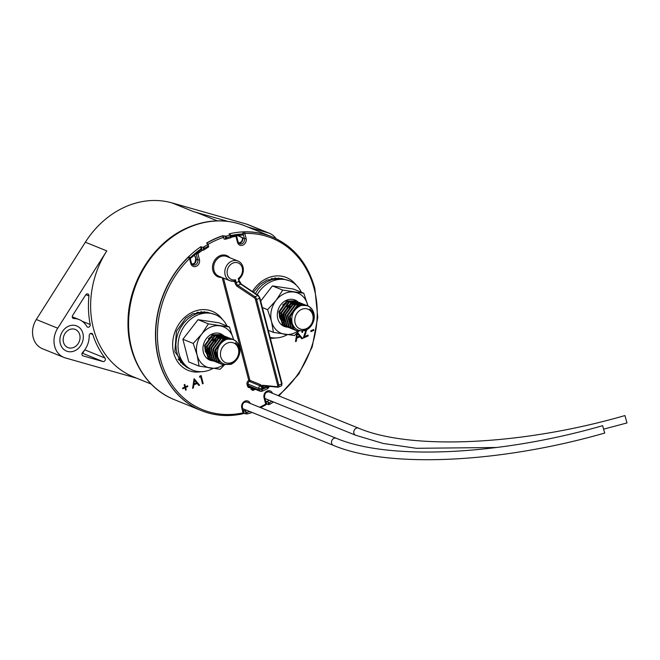 <?xml version="1.0" encoding="UTF-8"?>
<svg xmlns="http://www.w3.org/2000/svg" width="660" height="660" viewBox="0 0 660 660"><rect width="100%" height="100%" fill="white"/><g stroke="black" fill="none" stroke-linecap="round" stroke-linejoin="round"><path stroke-width="0.99" d="M238.433 348.777A10.618 8.91 112.1 0 0 227.123 343.192A10.618 8.91 112.1 0 0 220.778 356.788A10.618 8.91 112.1 0 0 232.089 362.373A10.618 8.91 112.1 0 0 238.433 348.777M239.498 353.727A13.555 11.377 112.1 0 0 239.398 347.069A13.555 11.377 112.1 0 0 226.471 339.372C219.194 342.878 216.307 348.81 217.808 357.175C220.473 363.709 225.085 365.805 231.668 363.462L231.767 363.19A11.781 9.892 112.1 0 0 238.813 348.1A11.781 9.892 112.1 0 0 235.422 342.763L239.135 347.539L239.498 353.727L239.794 352.498C238.755 358.017 235.793 361.969 230.934 364.361L222.37 364.584L219.153 362.513L215.614 350.039L223.501 339.265L232.312 339.182M220.275 361.507L216.274 355.798L216.035 349.808L222.791 340.494L225.885 339.595M219.4 361.358L220.481 361.721L218.716 360.426L215.853 355.624L215.383 351.664M214.657 341.269L218.147 338.613L222.007 337.673M211.662 356.746L209.946 353.232L209.707 347.242L216.463 337.928L219.219 337.07M212.033 357.505L209.525 353.059L209.055 349.107M212.553 340.411L216.043 337.763L219.895 336.814M209.921 356.656L207.413 352.209L206.943 348.249M207.809 355.798L205.301 351.351L204.831 347.391M208.329 338.704L211.819 336.047L215.672 335.107M220.555 361.787L219.821 361.531M209.558 355.897L207.834 352.374M210.556 357.728L208.535 356.268M207.446 355.039L205.722 351.524M210.598 357.786L208.758 356.664M222.37 364.584L218.551 362.274L215.011 349.8L222.898 339.025L231.569 338.844M221.026 364.007L217.041 361.655L213.502 349.181L221.389 338.415L230.2 338.332M220.258 363.726L216.447 361.416L212.899 348.942L220.786 338.167L229.457 337.994M218.914 363.149L214.937 360.805L211.39 348.332L219.277 337.557L228.088 337.474M218.147 362.876L214.335 360.558L210.796 348.084L218.674 337.318L227.345 337.136M216.81 362.29L212.825 359.947L209.286 347.474L217.165 336.707L225.976 336.625M216.043 362.018L212.223 359.708L208.684 347.234L216.571 336.46L225.241 336.278M214.698 361.441L210.713 359.098L207.174 346.624L215.061 335.849L223.872 335.767M213.931 361.16L210.111 358.85L206.572 346.376L214.459 335.602L223.129 335.428M212.586 360.583L208.601 358.24L205.062 345.766L212.949 334.991L221.76 334.909M211.819 360.31L208.007 358L204.46 345.526L212.347 334.752L221.017 334.57M239.794 352.498A13.654 11.459 112.1 0 0 233.252 339.529A13.654 11.459 112.1 0 0 227.494 339.025L233.161 339.496M231.264 338.728L231.998 339.1M220.721 334.455L221.447 334.826M208.791 338.827A13.654 11.459 -67.9 0 1 208.428 341.377M206.679 345.865A13.654 11.459 -67.9 0 1 205.243 347.96M208.428 349.181L207.421 350.221L208.428 349.181M227.494 339.025L226.471 339.372M211.109 336.872A11.781 9.892 -67.9 0 1 211.299 337.763M208.494 348.43A11.781 9.892 -67.9 0 1 207.372 349.676M206.332 350.584A11.781 9.892 -67.9 0 1 205.615 351.103M312.79 315.018A10.618 8.91 112.1 0 0 301.48 309.433A10.618 8.91 112.1 0 0 295.135 323.037A10.618 8.91 112.1 0 0 306.446 328.622A10.618 8.91 112.1 0 0 312.79 315.018M313.855 319.976A13.555 11.377 112.1 0 0 313.756 313.31A13.555 11.377 112.1 0 0 300.828 305.621C293.551 309.127 290.664 315.059 292.174 323.416C294.83 329.959 299.442 332.054 306.025 329.703L306.125 329.431A11.781 9.892 112.1 0 0 313.17 314.341A11.781 9.892 112.1 0 0 309.779 309.012L313.492 313.78L313.855 319.976L314.152 318.747C313.112 324.266 310.15 328.218 305.291 330.602L296.728 330.825L293.51 328.762L289.971 316.288L297.858 305.514L306.669 305.432M294.632 327.748L290.631 322.039L290.392 316.058L297.149 306.743L300.242 305.844M293.758 327.608L294.838 327.962L293.073 326.667L290.21 321.874L289.74 317.914M289.014 307.51L292.504 304.862L296.365 303.913M286.019 322.996L284.303 319.481L284.064 313.492L290.821 304.177L293.576 303.32M286.39 323.755L283.882 319.308L283.412 315.348M286.91 306.661L290.4 304.004L294.253 303.064M284.278 322.897L281.771 318.45L281.3 314.498M282.166 322.047L279.659 317.6L279.188 313.64M282.686 304.945L286.176 302.296L290.029 301.348M294.913 328.036L294.178 327.772M283.915 322.138L282.191 318.623M284.914 323.977L282.892 322.517M281.803 321.288L280.079 317.765L280.739 317.311M284.955 324.027L283.115 322.905M296.728 330.825L292.908 328.515L289.369 316.041L297.256 305.266L305.926 305.093M295.383 330.248L291.398 327.904L287.859 315.43L295.746 304.656L304.557 304.573M294.616 329.975L290.804 327.665L287.257 315.191L295.144 304.417L303.814 304.235M293.271 329.398L289.295 327.046L285.747 314.572L293.634 303.806L302.445 303.724M292.512 329.117L288.692 326.807L285.153 314.333L293.032 303.559L301.702 303.385M291.167 328.54L287.183 326.197L283.643 313.723L291.522 302.948L300.333 302.866M290.4 328.267L286.58 325.949L283.041 313.475L290.928 302.709L299.599 302.527M289.055 327.682L285.07 325.339L281.531 312.865L289.418 302.099L298.229 302.016M288.288 327.409L284.468 325.099L280.929 312.625L288.816 301.851L297.487 301.67M286.943 326.832L282.959 324.489L279.419 312.015L287.306 301.24L296.117 301.158M286.176 326.551L282.364 324.241L278.817 311.767L286.704 300.993L295.375 300.82M314.152 318.747A13.654 11.459 112.1 0 0 307.609 305.77A13.654 11.459 112.1 0 0 301.851 305.266L307.519 305.737M305.621 304.978L306.355 305.341M295.078 300.704L295.804 301.067M283.148 305.077A13.654 11.459 -67.9 0 1 282.785 307.626M281.036 312.106A13.654 11.459 -67.9 0 1 279.601 314.209M282.785 315.43L281.779 316.47L282.785 315.43M301.851 305.266L300.828 305.621M285.466 303.121A11.781 9.892 -67.9 0 1 285.656 304.004M282.851 314.68A11.781 9.892 -67.9 0 1 281.729 315.917M280.69 316.833A11.781 9.892 -67.9 0 1 279.972 317.344M274.709 278.899A26.581 22.308 112.1 0 0 271.202 278.57M200.351 312.65A26.581 22.308 112.1 0 0 196.779 312.328M178.035 359.139A26.581 22.308 112.1 0 0 180.617 361.201M333.366 445.36A3.828 3.209 112.1 0 1 331.617 443.264A3.828 3.209 112.1 0 1 333.911 438.356A3.828 3.209 112.1 0 1 336.237 438.265C388.393 460.474 499.298 455.532 602.63 425.683L604.717 433.051C499.942 463.155 388.319 468.509 333.366 445.36L242.698 408.639M264.982 398.524L355.649 435.245A3.828 3.209 112.1 0 1 353.9 433.141A3.828 3.209 112.1 0 1 356.185 428.241A3.828 3.209 112.1 0 1 358.52 428.15C410.677 450.359 521.582 445.417 624.913 415.569L627 422.936L603.834 429.099M86.625 294.038A2.128 1.782 -67.9 0 1 88.951 295.944A90.601 76.032 112.1 0 0 90.197 324.505A2.128 1.782 -67.9 0 1 86.815 326.444A20.377 17.102 112.1 0 0 79.258 319.63A20.377 17.102 112.1 0 0 73.862 318.565A2.128 1.782 -67.9 0 1 72.65 315.414L85.676 294.888A2.128 1.782 -67.9 0 1 86.625 294.038M90.544 333.473A2.128 1.782 -67.9 0 1 92.779 334.471A90.601 76.032 112.1 0 0 105.006 358.042A2.128 1.782 -67.9 0 1 102.919 361.54L83.127 355.913A2.128 1.782 -67.9 0 1 82.624 352.432A20.377 17.102 112.1 0 0 89.207 335.684A2.128 1.782 -67.9 0 1 90.544 333.473M74.778 350.765A13.571 11.385 -67.9 0 1 66.52 351.087A13.571 11.385 -67.9 0 1 59.936 338.959A13.571 11.385 -67.9 0 1 68.442 326.254A13.571 11.385 -67.9 0 1 76.709 325.933A13.571 11.385 -67.9 0 1 83.284 338.06A13.571 11.385 -67.9 0 1 74.778 350.765M249.843 411.526A92.087 77.286 -67.9 0 1 246.766 412.376L247.162 413.935L244.307 413.531L243.49 410.404L244.612 410.685A90.387 75.859 112.1 0 0 246.559 410.198M203.115 250.222L201.11 249.67M271.755 401.263A92.087 77.286 -67.9 0 1 269.206 402.88L269.602 404.423L266.401 404.184A93.786 78.713 -67.9 0 1 266.244 404.275M202.026 250.041L201.218 246.914L202.95 247.211L203.684 250.033L204.369 248.465A92.087 77.286 -67.9 0 1 208.04 246.114L207.958 244.018L206.555 243.07A93.786 78.713 -67.9 0 1 214.566 238.912A93.786 78.713 -67.9 0 1 222.824 235.686L222.874 235.867M223.402 236.42L222.824 235.686M223.253 235.859L226.091 236.189L226.495 237.74A92.087 77.286 -67.9 0 1 230.48 236.61L230.909 237.608M230.48 236.61L230.076 235.051A93.786 78.713 112.1 0 0 226.091 236.189M230.455 234.721L230.076 235.051L230.455 234.721L229.078 233.896A93.786 78.713 -67.9 0 1 271.689 236.701A93.786 78.713 -67.9 0 1 271.796 236.742M269.602 404.423A93.786 78.713 112.1 0 0 273.273 402.088M217.272 220.852L199.741 213.749A88.044 73.895 112.1 0 0 193.405 211.571L227.98 221.405M136.727 378.213L65.414 357.935A20.419 17.135 -67.9 0 1 63.946 357.431L42.512 348.752A20.419 17.135 -67.9 0 1 36.292 319.514L85.354 242.212A88.044 73.895 -67.9 0 1 124.682 207.141A88.044 73.895 -67.9 0 1 171.971 202.892L246.51 224.087A20.419 17.135 -67.9 0 1 247.978 224.59L269.42 233.277A20.419 17.135 -67.9 0 1 276.07 238.648M243.68 412.607L243.878 413.358A93.786 78.713 -67.9 0 1 243.301 413.49M201.374 410.594A93.786 78.713 -67.9 0 1 201.267 410.553A93.786 78.713 -67.9 0 1 155.471 335.099A93.786 78.713 -67.9 0 1 200.788 246.741L200.953 249.612M63.946 357.431A20.419 17.135 -67.9 0 1 57.725 328.201L106.796 250.891A88.044 73.895 112.1 0 0 133.625 376.959L151.156 384.062M251.452 412.178L251.147 412.805L250.932 411.972M251.51 412.426L251.147 412.805A93.786 78.713 112.1 0 1 247.162 413.935M244.307 413.531L243.878 413.358M201.218 246.914L200.788 246.741M202.95 247.211L203.965 246.906L204.369 248.465M207.958 244.018L207.636 244.563A93.786 78.713 112.1 0 0 203.965 246.906M225.167 239.217L224.053 238.953M266.83 404.357L266.029 401.272L267.127 401.47A90.387 75.859 112.1 0 0 269.173 400.216M83.935 350.938A2.128 1.782 -67.9 0 1 82.294 352.869M247.937 227.081L267.952 232.774A20.419 17.135 -67.9 0 1 269.42 233.277M208.04 246.114L208.395 246.823M269.206 402.88L267.127 401.47M246.766 412.376L244.612 410.685M225.019 236.272L225.745 239.077L226.495 237.74M208.015 244.101L208.684 246.815M63.475 342.202A9.784 8.209 -67.9 0 1 66.181 331.972A9.784 8.209 -67.9 0 1 75.281 329.447A9.784 8.209 -67.9 0 1 79.744 334.818A9.784 8.209 -67.9 0 1 77.038 345.048A9.784 8.209 -67.9 0 1 67.939 347.581A9.784 8.209 -67.9 0 1 63.475 342.202M82.896 333.391A13.571 11.385 -67.9 0 1 79.142 347.581A13.571 11.385 -67.9 0 1 66.52 351.087A13.571 11.385 -67.9 0 1 60.332 343.629A13.571 11.385 -67.9 0 1 64.086 329.447A13.571 11.385 -67.9 0 1 76.709 325.933A13.571 11.385 -67.9 0 1 82.896 333.391M238.879 243.21L241.568 241.609L242.5 239.233L242.401 237.683A2.128 0.767 -14.5 0 0 242.698 237.955L237.427 235.389M239.308 280.879L238.285 278.512L239.308 278.842C242.732 275.558 243.977 271.639 243.045 267.085C242.236 264.165 240.537 262.144 237.963 261.03L226.809 256.509A10.634 8.926 112.1 0 0 216.917 259.264A10.634 8.926 112.1 0 0 213.98 270.377A10.634 8.926 112.1 0 0 218.831 276.226L229.977 280.739A10.634 8.926 -67.9 0 1 225.126 274.898A10.634 8.926 -67.9 0 1 228.071 263.777A10.634 8.926 -67.9 0 1 237.963 261.03M195.566 253.886L197.885 253.63L199.427 259.619A5.189 4.356 -67.9 0 1 196.325 266.26A5.189 4.356 -67.9 0 1 190.798 263.538L189.511 258.555L188.207 257.392A93.786 78.713 -67.9 0 0 158.705 359.114A93.786 78.713 -67.9 0 0 201.481 410.644C214.533 415.849 228.269 416.914 242.674 413.837L242.674 413.837A1.279 0.602 -102.3 0 1 242.484 413.812A93.786 78.713 -67.9 0 1 201.481 410.644L201.267 410.553A93.786 78.713 -67.9 0 1 158.491 359.032A93.786 78.713 -67.9 0 1 187.993 257.309A1.279 1.073 -67.9 0 1 189.238 257.078M243.111 234.374L242.913 233.582A1.279 1.073 -67.9 0 1 244.076 231.85A93.786 78.713 -67.9 0 1 271.689 236.701L244.794 225.802A93.786 78.713 112.1 0 0 187.671 228.022A93.786 78.713 112.1 0 0 128.89 315.859A93.786 78.713 112.1 0 0 174.372 399.655L201.267 410.553M222.816 235.843A93.786 78.713 -67.9 0 0 206.976 243.037L206.761 242.946A93.786 78.713 -67.9 0 1 222.601 235.76L224.26 239.192A90.387 75.859 -67.9 0 1 224.606 239.085M231.148 237.278A90.387 75.859 -67.9 0 1 235.934 236.354L236.437 235.925L235.669 235.612M197.885 253.63A90.387 75.859 -67.9 0 1 202.57 250.132M306.562 329.975L304.557 336.616L307.989 335.057L308.203 335.882L303.196 338.151L305.91 330.313M302.659 331.402L302.709 332.178L302.041 332.483L301.95 331.51M200.665 376.662L199.535 377.182L199.757 376.167L201.118 375.548L203.189 383.551L202.529 383.848L200.665 376.662L199.666 376.571M182.795 388.789L182.614 388.072L184.783 387.09L184.173 384.73L184.833 384.425L185.444 386.785L187.621 385.803L187.803 386.521L185.633 387.502L186.244 389.862L185.584 390.167L184.973 387.808L182.795 388.789M192.605 388.352L194.123 378.716L199.6 385.176L198.874 385.506L197.125 383.435L193.784 384.953L193.331 388.022L192.605 388.352M297.503 332.516L302.536 338.448L301.81 338.778L300.061 336.707L296.719 338.225L296.266 341.294L295.54 341.624L296.786 333.25M313.838 330.338L311.009 331.625L310.794 330.8L313.624 329.513L313.838 330.338L313.195 330.074L310.876 331.13M190.798 263.538A1.279 0.462 -14.5 0 0 191.392 262.952L190.105 257.977A1.279 0.462 -14.5 0 1 189.511 258.555A92.515 77.641 112.1 0 0 162.459 365.681A92.515 77.641 112.1 0 0 243.045 412.846A1.279 0.462 -14.5 0 0 243.639 412.269A1.279 1.279 0 0 1 242.674 413.837A1.279 0.602 -102.3 0 0 243.045 412.846L241.75 407.83A5.189 4.356 -67.9 0 1 244.629 401.288A5.189 4.356 -67.9 0 1 250.231 403.425M244.076 231.85L244.291 231.94A1.279 0.652 88.2 0 1 244.827 233.45L246.114 238.425A5.189 4.356 -67.9 0 1 243.012 245.075A5.189 4.356 -67.9 0 1 237.484 242.344L235.934 236.354L236.437 235.925M192.192 264.404L194.881 262.804L195.723 258.877A2.128 0.767 -14.5 0 0 196.012 259.141L195.261 256.262L193.561 255.577M265.435 404.951A1.279 0.478 -119.5 0 0 265.666 404.959L265.666 404.959A1.279 0.478 -119.5 0 0 265.683 404.11L264.033 397.716A5.189 4.356 -67.9 0 1 266.904 391.174A5.189 4.356 -67.9 0 1 272.506 393.31M233.722 281.242L235.455 279.79L234.803 281.787A0.85 0.775 72.6 0 0 233.97 281.267L233.97 281.267A0.85 0.718 112.1 0 1 234.02 281.284L229.977 280.739A10.634 8.926 -67.9 0 0 233.722 281.242M223.484 278.108L249.925 380.358L260.65 384.697L263.439 387.973L261.682 387.255L262.589 389.301L267.548 387.049L267.325 386.207L266.26 386.686L266.285 386.257L262.375 388.451L258.868 388.509L248.152 384.17L248.564 385.786L259.281 390.126L262.589 389.301L261.55 391.248M268.48 385.951L267.209 388.674M262.35 386.455L261.682 387.255L260.139 385.786A0.85 0.718 112.1 0 0 260.65 384.697M184.321 384.656L184.8 386.529L185.444 386.785M187.102 386.034L187.803 386.521M187.16 386.257L184.99 387.247L185.633 387.502M184.99 387.247L185.6 389.606L186.244 389.862M182.671 388.295L184.973 387.808M193.99 379.054L199.6 385.176M198.957 384.92L198.544 385.102M193.784 384.953L193.149 384.689L196.482 383.171L197.125 383.435M192.695 387.766L193.331 388.022M196.564 382.767L194.477 380.3L193.933 383.963L196.564 382.767M193.842 380.045L194.477 380.3M193.297 383.707L193.933 383.963M200.599 375.779L202.546 383.287L203.189 383.551M297.28 332.747L302.536 338.448M301.892 338.192L301.471 338.382M296.719 338.225L296.084 337.969L299.417 336.443L300.061 336.707M295.63 341.038L296.266 341.294M299.5 336.047L297.412 333.58L296.868 337.243L299.5 336.047M296.777 333.316L297.412 333.58M296.233 336.979L296.868 337.243M302.016 331.501L302.709 332.178M306.034 330.256L306.017 330.99M303.963 336.377L304.557 336.616M307.469 335.288L308.203 335.882M307.56 335.618L303.493 337.466M263.109 387.799L263.34 387.601A2.549 1.039 -114.4 0 1 263.522 385.828M261.228 386.793L262.07 386.059A3.399 1.386 65.6 0 1 262.837 385.3L277.382 386.71A1.7 0.693 -114.4 0 0 277.695 385.481L255.494 299.623A1.7 0.693 -114.4 0 0 254.397 297.825L237.262 286.407A3.399 1.386 65.6 0 1 235.059 282.802L234.803 281.787L233.343 281.325M255.403 389.326L252.945 390.448L252.995 389.854L254.875 389.12L253.027 389.846L252.236 389.284L253.786 388.674M252.945 390.448L251.105 389.433L252.236 389.284L251.881 387.899M250.643 387.403L250.602 387.494A2.978 2.5 -67.9 0 1 247.426 385.935L247.013 384.318A2.978 2.5 -67.9 0 1 248.795 380.507L222.172 277.579M223.559 335.618A14.248 11.954 112.1 0 0 208.799 336.055A14.248 11.954 112.1 0 0 203.395 352.341A14.248 11.954 112.1 0 0 213.279 360.896M212.957 368.437A29.972 25.154 -67.9 0 1 192.679 370.161A29.972 25.154 -67.9 0 1 179.008 353.694A29.972 25.154 -67.9 0 1 187.308 322.352A29.972 25.154 -67.9 0 1 215.185 314.597A29.972 25.154 -67.9 0 1 227.023 326.024M192.679 370.161L186.912 367.414L183.059 364.237L179.916 360.178L177.623 355.41L176.245 350.097L175.857 344.462L176.459 338.712L178.027 333.061L180.51 327.739L183.81 322.946L187.803 318.871L192.324 315.661L197.216 313.442L202.273 312.304L207.314 312.279L215.185 314.597M229.424 326.997L219.095 322.814L198.058 319.679L208.387 323.862L229.424 326.997L233.574 339.669A21.772 18.274 112.1 0 0 233.343 338.745A21.772 18.274 112.1 0 0 219.887 325.825A21.772 18.274 112.1 0 0 201.787 334.042L208.387 323.862M224.218 365.137L220.135 369.27L199.097 366.135L197.142 355.179L193.223 343.431L201.787 334.042A21.772 18.274 112.1 0 0 197.142 355.179A21.772 18.274 112.1 0 0 210.598 368.099A21.772 18.274 112.1 0 0 223.361 364.922M198.058 319.679L182.894 339.248L188.768 361.952L199.097 366.135M182.894 339.248L193.223 343.431M211.794 336.451A10.675 8.959 -67.9 0 1 212.066 337.103M297.916 301.859A14.248 11.954 112.1 0 0 283.156 302.305A14.248 11.954 112.1 0 0 277.753 318.59A14.248 11.954 112.1 0 0 287.636 327.146M257.169 294.69A29.972 25.154 -67.9 0 1 289.542 280.846A29.972 25.154 -67.9 0 1 301.381 292.264M255.09 294.079L258.167 289.195L262.16 285.112L266.681 281.902L271.573 279.683L276.631 278.545L281.671 278.528L289.542 280.846M287.314 334.686A29.972 25.154 -67.9 0 1 270.088 337.384M303.781 293.246L293.452 289.055L272.415 285.92L282.744 290.103L303.781 293.246L307.931 305.91A21.772 18.274 112.1 0 0 307.7 304.994A21.772 18.274 112.1 0 0 294.245 292.075A21.772 18.274 112.1 0 0 276.144 300.292L282.744 290.103M298.576 331.378L294.492 335.519L273.454 332.384L271.499 321.428L267.58 309.68L276.144 300.292A21.772 18.274 112.1 0 0 271.499 321.428A21.772 18.274 112.1 0 0 284.955 334.348A21.772 18.274 112.1 0 0 297.718 331.171M268.249 330.272L273.454 332.384M262.383 307.568L267.58 309.68M272.415 285.92L260.692 301.051M286.151 302.701A10.675 8.959 -67.9 0 1 286.423 303.352M88.951 295.944L85.825 294.682M92.779 334.471L90.436 333.523M274.939 278.85A82.137 68.937 112.1 0 0 274.692 278M242.385 237.616A82.137 68.937 112.1 0 0 237.41 235.389M193.405 211.571L171.971 202.892M230.711 235.595A91.657 76.923 -67.9 0 1 243.012 233.97M190.072 257.87A91.657 76.923 -67.9 0 1 201.292 248.696M106.796 250.891L85.354 242.212M243.136 234.919A90.387 75.859 112.1 0 0 230.917 236.395M57.725 328.201L36.292 319.514M267.952 232.774L246.51 224.087M105.006 358.042L84.769 349.841M102.919 361.54L82.153 353.125M73.862 318.565L72.823 318.145M90.197 324.505L82.277 321.296M230.488 234.853L231.115 237.278M208.007 244.2L208.626 246.601M268.57 404.687L267.853 401.882M246.081 413.977L245.347 411.155M221.776 277.414A11.484 9.636 -67.9 0 1 212.842 270.526A11.484 9.636 -67.9 0 1 217.602 257.078A11.484 9.636 -67.9 0 1 229.754 257.705M205.392 312.188A28.495 23.917 112.1 0 0 204.113 311.718M182.746 364.468A28.495 23.917 112.1 0 0 183.785 364.93M279.576 278.438A28.495 23.917 112.1 0 0 278.388 278M252.442 291.538A31.903 26.771 -67.9 0 1 296.381 285.293M200.887 371.728A31.903 26.771 -67.9 0 1 173.671 352.877A31.903 26.771 -67.9 0 1 188.133 314.63A31.903 26.771 -67.9 0 1 222.42 319.44M278.173 395.604A92.515 77.641 112.1 0 0 314.259 289.055A92.515 77.641 112.1 0 0 244.827 233.45A1.279 0.462 165.5 0 1 243.127 233.665L242.913 233.582M242.253 267.861A8.935 7.499 112.1 0 0 232.741 263.159A8.935 7.499 112.1 0 0 227.395 274.601A8.935 7.499 112.1 0 0 235.455 279.79L236.197 282.653L239.027 281.375L238.285 278.512A8.935 7.499 112.1 0 0 242.253 267.861M180.37 362.208A27.646 23.199 112.1 0 0 182.374 363.371L180.353 362.2M223.765 237.262A92.515 77.641 112.1 0 0 208.081 244.357M259.611 407.228A92.515 77.641 112.1 0 0 265.683 404.11A1.279 0.462 -14.5 0 0 266.277 403.524L264.627 397.13C264.462 393.467 265.98 391.71 269.173 391.867A3.91 3.283 112.1 0 1 269.775 392.205M275.385 337.969A31.903 26.771 -67.9 0 1 270.336 338.332M251.105 389.433L250.577 387.37M190.105 257.977A1.279 1.279 0 0 0 189.346 257.111A1.279 1.073 -67.9 0 0 188.207 257.392L187.993 257.309M237.484 242.344A1.279 0.462 -14.5 0 0 238.078 241.766L239.687 243.746A3.91 3.283 112.1 0 0 243.325 242.74A3.91 3.283 112.1 0 0 244.414 238.648L243.127 233.665A1.279 1.073 112.1 0 1 244.291 231.94A93.786 78.713 -67.9 0 1 271.903 236.791L271.689 236.701M277.695 385.481L281.663 384.046L259.462 298.196L256.633 299.475L278.834 385.333A2.549 1.039 65.6 0 1 278.602 387.139A2.549 1.039 65.6 0 1 278.355 387.173A0.85 0.759 -84.5 0 1 277.382 386.71M240.677 284.072L237.847 285.359L254.983 296.777L257.812 295.49L240.677 284.072A2.549 1.039 65.6 0 1 239.027 281.375L239.423 280.987L241.271 284.089A0.85 0.652 123.7 0 0 240.677 284.072M247.426 385.935L248.564 385.786A2.128 1.782 112.1 0 0 249.538 386.95L260.254 391.298A2.128 1.782 -67.9 0 1 259.281 390.126L258.868 388.509A2.128 1.782 -67.9 0 1 260.139 385.786L249.422 381.447A2.128 1.782 112.1 0 0 248.152 384.17L247.013 384.318M281.185 385.885A2.549 1.039 -114.4 0 0 281.432 385.852A2.549 1.039 -114.4 0 0 281.663 384.046L282.059 383.666L259.858 297.808L259.462 298.196A2.549 1.039 -114.4 0 0 257.812 295.49A0.85 0.652 123.7 0 1 258.406 295.515L259.735 297.701M254.397 297.825A0.85 0.652 123.7 0 1 254.983 296.777A2.549 1.039 65.6 0 1 256.633 299.475L255.494 299.623M235.059 282.802L236.197 282.653A2.549 1.039 -114.4 0 0 237.847 285.359A0.85 0.652 123.7 0 0 237.262 286.407M247.492 402.32A3.91 3.283 112.1 0 0 246.889 401.981C243.697 401.825 242.187 403.582 242.344 407.245A1.279 0.462 -14.5 0 1 241.75 407.83M246.114 238.425A1.279 0.462 165.5 0 1 244.414 238.648L242.698 237.955A3.91 3.283 -67.9 0 1 238.928 243.26M191.392 262.952L193 264.94A3.91 3.283 112.1 0 0 196.639 263.934A3.91 3.283 112.1 0 0 197.728 259.842L196.259 254.166M199.427 259.619A1.279 0.462 165.5 0 1 197.728 259.842L196.012 259.141A3.91 3.283 -67.9 0 1 192.242 264.454M264.033 397.716A1.279 0.462 -14.5 0 0 264.627 397.13M258.637 295.894A0.85 0.652 123.7 0 0 258.406 295.515L241.271 284.089M281.944 383.551L281.432 385.852L278.009 387.23L263.464 385.82A0.85 0.759 -84.5 0 1 262.837 385.3M248.795 380.507L249.925 380.358A0.85 0.718 112.1 0 1 249.422 381.447L248.795 380.507M305.258 333.399L305.852 333.638M234.407 281.754A0.85 0.718 112.1 0 0 234.02 281.284M205.722 351.508L206.382 351.062M336.237 438.265L246.271 401.825M355.649 435.245L383.179 443.47L416.493 448.297L496.666 447.496M358.52 428.15L268.554 391.71M174.372 399.655C145.876 388.55 127.099 356.672 128.007 321.816C128.098 282.752 153.153 242.723 186.912 227.989C206.72 219.252 226.017 218.526 244.794 225.802M79.258 319.63L72.262 316.792M190.261 258.58L201.209 249.596M230.934 236.453L243.119 234.952M231.181 237.402L230.505 234.787M225.53 239.209L231.083 237.658M203.569 250.14L208.626 246.881M200.821 311.685L203.255 312.296M275.096 277.967L277.464 278.561M253.423 292.198L260.131 284.361L267.003 280.013L281.465 278.512M185.427 366.308L174.859 351.714L176.459 331.237L185.856 318.079L192.728 313.723L207.883 312.411M271.903 236.791C293.576 246.13 307.89 263.365 314.853 288.478L317.765 317.361L312.213 346.896L298.79 374.014L278.883 395.893M260.576 407.616L265.666 404.959A1.279 1.279 0 0 0 266.277 403.524M268.818 386.24C269.288 386.76 268.892 387.585 267.638 388.707L262.036 391.248L260.254 391.298M238.078 241.766L236.602 236.057M243.639 412.269L242.344 407.245M195.022 256.162L195.723 258.877M239.068 279.625L239.308 278.842"/></g></svg>
